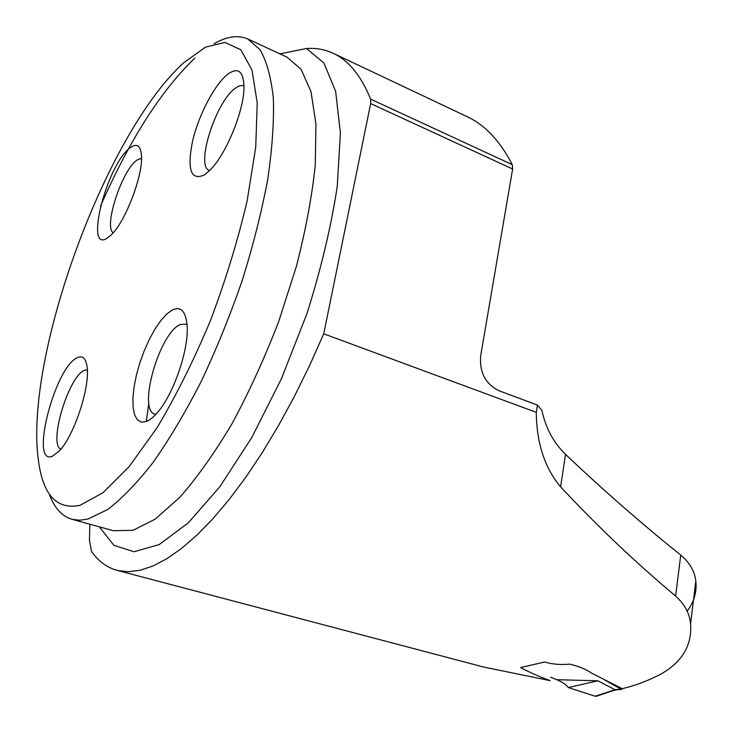 <?xml version="1.0" encoding="UTF-8"?>
<svg xmlns="http://www.w3.org/2000/svg" width="733" height="733" viewBox="0 0 733 733"><rect width="100%" height="100%" fill="white"/><g stroke="black" fill="none" stroke-linecap="round" stroke-linejoin="round"><path stroke-width="1.1" d="M89.866 524.232L89.444 540.468L91.469 551.308C98.414 561.405 107.183 567.818 117.775 570.54L483.927 667.112L550.135 680.636C539.14 676.586 529.29 672.225 520.577 667.552L544.656 662.018C552.178 664.254 560.562 664.959 569.807 664.144C579.391 666.508 586.602 669.486 591.43 673.05L622.244 688.681C634.485 685.831 647.001 681.177 659.792 674.708C681.882 662.485 692.154 645.59 690.605 624.003C689.652 613.494 684.649 604.175 675.606 596.057C635.282 562.257 596.955 525.854 560.617 486.859C544.747 468.066 536.638 443.236 536.299 412.349L323.739 333.817L370.669 103.573L370.641 99.138C360.911 75.362 348.312 60.024 332.828 53.133C324.563 49.395 315.804 47.856 306.541 48.506L279.896 53.866M117.775 570.54L128.568 571.722L140.434 570.201L153.298 565.849L167.087 558.573L181.692 548.311L197.003 535.035L212.863 518.772L229.108 499.585L245.564 477.595L262.029 452.985L278.293 425.983L294.144 396.892L309.363 366.042L323.739 333.817M483.927 667.112L477.962 665.546M687.133 611.166C694.105 602.022 697.001 591.98 695.819 581.031C694.719 571.328 689.698 562.678 680.746 555.073C642.227 524.232 603.818 490.661 565.519 454.359C553.653 442.814 545.746 428.099 541.806 410.187L537.445 405.074L536.299 412.349M370.641 99.138L512.312 164.678L512.624 169.011L480.692 355.725C479.364 372.318 485.448 383.982 498.935 390.726L537.445 405.074M512.312 164.678C499.805 140.608 484.55 124.509 466.536 116.382L333.808 53.591M214.091 43.733C226.744 36.421 237.923 34.808 247.644 38.913L260.041 49.67C266.702 61.242 271.128 77.46 273.345 98.341C274.105 121.751 272.227 148.772 267.719 179.42C261.672 211.645 253.187 245.28 242.275 280.327C230.144 315.392 216.473 349.082 201.254 381.389C185.495 412.12 169.451 439.113 153.124 462.395C137.016 483.038 121.779 498.788 107.43 509.673L87.942 519.046L79.833 520.219L72.457 519.413C62.012 516.481 54.26 507.96 49.203 493.85M100.467 206.266C129.42 140.122 160.893 90.727 194.886 58.054M80.117 505.294C57.037 510.086 43.183 495.398 38.537 461.222C23.438 358.373 105.616 132.994 183.846 62.662L205.497 47.141L224.903 42.413L240.809 49.771L251.969 69.937L257.228 102.849L255.725 147.315L247.113 200.952C237.904 240.232 225.663 280.171 210.38 320.77C193.787 360.324 176.021 395.967 157.082 427.696L129.155 466.6L102.987 492.704L80.117 505.294M204.25 175.004L209.675 170.487C226.131 154.92 244.84 108.887 243.979 85.825C243.246 71.074 237.941 67.124 228.073 73.969C215.062 83.736 198.909 114.394 192.697 140.553C186.851 169.415 190.708 180.895 204.25 175.004M107.568 237.895C83.663 254.525 107.165 163.395 130.382 147.635C136.778 143.091 140.452 145.51 141.414 154.874C143.595 174.17 125.416 222.072 111.031 235.055L107.568 237.895M146.105 421.612L141.222 422.116L137.328 419.771L134.579 414.75L133.094 407.346L132.92 397.973L134.038 387.097L136.375 375.232L139.829 362.936L144.227 350.768L149.367 339.287L155.02 329.007L160.93 320.422L166.831 313.953L172.438 309.94C181.042 306.064 185.944 311.406 187.126 325.938C188.931 349.549 173.51 394.528 157.357 412.615C153.316 417.324 149.559 420.321 146.105 421.612M52.364 456.265L59.4 450.868C74.06 435.769 90.113 387.207 87.135 367.224C85.963 358.373 82.673 355.203 77.277 357.713C54.893 366.894 29.311 466.023 52.364 456.265M155.827 414.337L155.011 414.163C137.108 410.709 159.473 332.599 180.4 324.444L187.007 324.178M148.836 403.058L146.261 421.557M60.839 449.192C48.204 444.051 68.6 376.286 84.377 370.376L87.328 369.744M113.166 232.782C103.417 226.497 122.191 169.635 137.117 160.005L141.515 158.273M209.528 170.569L209.528 170.569C194.996 166.767 215.878 101.026 235.586 88.097C238.83 85.743 241.578 85.019 243.823 85.935M550.639 677.21L556.75 679.683C562.577 682.231 566.444 684.851 568.359 687.572L597.835 680.81L615.06 689.735L621.043 689.194L604.853 680.032M556.75 679.683L597.835 680.81M596.964 696.075L595.086 696.213L615.06 689.735M595.086 696.213L568.377 687.581L594.042 695.864L596.103 696.341L597.899 695.26M621.043 689.194L623.197 688.461M611.24 690.724L612.971 690.678M615.143 689.762L616.398 689.854M512.624 169.011L370.669 103.573M113.23 530.692L133.049 530.316L155.158 519.175L179.832 497.276C197.223 477.485 214.659 452.902 232.132 423.509C249.193 391.871 264.723 357.841 278.742 321.421L296.334 266.592C305.661 230.318 311.974 196.499 315.272 165.145L315.941 123.959L311.012 91.707L301.107 69.36L287.07 57.192L248.185 39.161M306.541 48.506L323.922 63.038L335.641 91.405L340.396 133.094L337.253 186.319C331.142 226.634 321.027 269.093 306.916 313.678L281.527 378.54L251.731 437.61L219.882 486.685L188.335 522.84L159.18 544.573L134.002 551.747L113.872 545.306L99.367 526.862M680.746 555.073L675.606 596.057M565.519 454.359L560.617 486.859M113.395 530.738L72.457 519.413M155.762 414.402L155.011 414.163M690.587 623.856L695.8 581.031M612.504 690.798L596.341 696.286M616.215 689.881L612.357 690.825M621.676 689.377L615.912 689.9"/></g></svg>
